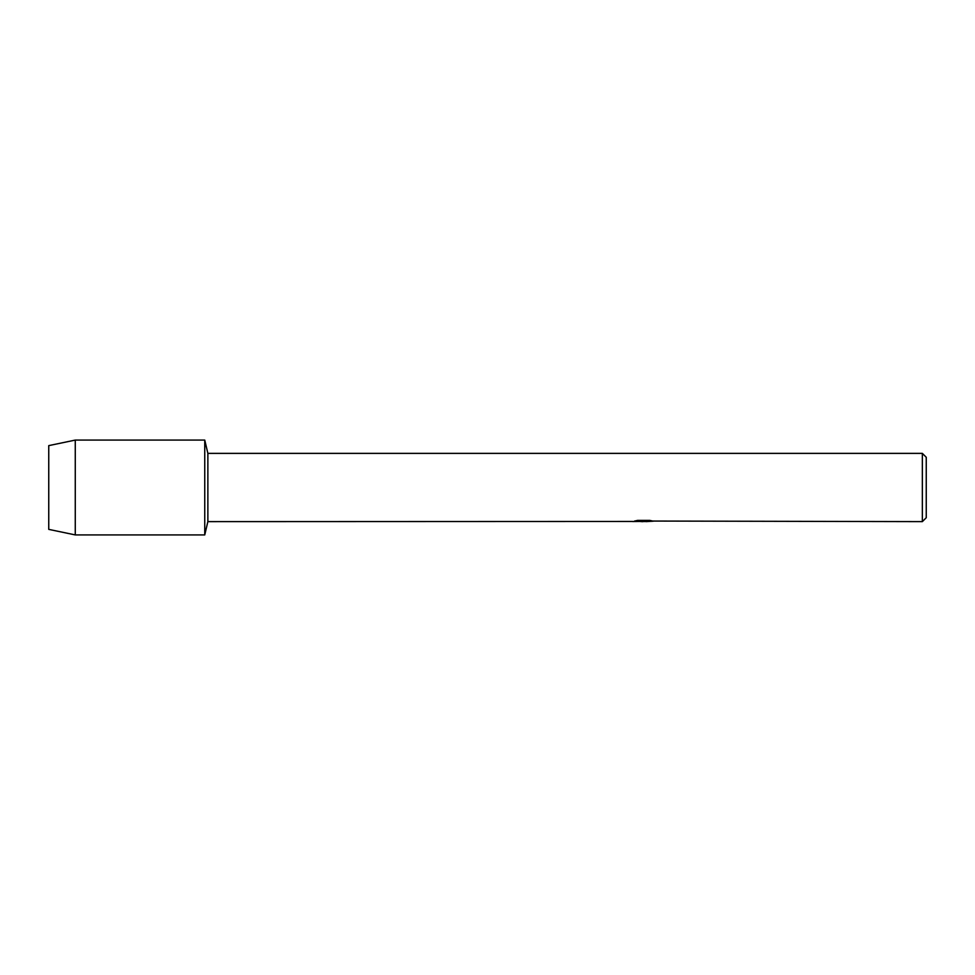 <?xml version="1.0" encoding="UTF-8"?>
<svg xmlns="http://www.w3.org/2000/svg" width="975" height="975" viewBox="0 0 975 975"><rect width="100%" height="100%" fill="white"/><g stroke="black" fill="none" stroke-linecap="round" stroke-linejoin="round"><path stroke-width="1.46" d="M632.775 521.467L207.87 521.625L204.75 534.922L75.27 534.922L48.75 529.376L48.75 445.624L75.27 440.078L204.75 440.078L207.87 453.375L922.35 453.375L926.25 457.275L926.25 517.725L922.35 521.625L652.75 521.052M207.87 521.625L207.87 453.375M204.75 534.922L204.75 440.078L204.75 534.922M643.793 521.528L640.295 521.528M643.013 521.625L641.562 521.625M922.35 521.625L922.35 453.375M632.775 521.564L644.243 521.101L634.42 521.101L637.626 520.382L649.74 520.382L653.25 521.186L646.145 521.613M634.493 521.528L643.488 521.406M646.267 521.528L643.098 521.528M634.798 521.003L644.243 521.101M75.27 534.922L75.27 440.078M48.75 529.376L48.75 445.624"/></g></svg>
